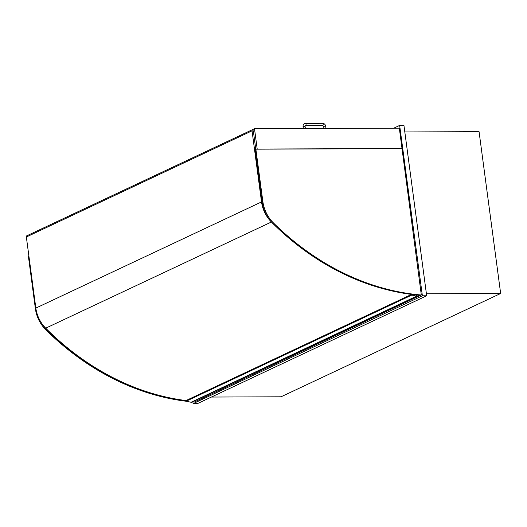 <?xml version="1.0" encoding="UTF-8"?>
<svg xmlns="http://www.w3.org/2000/svg" width="527" height="527" viewBox="0 0 527 527"><rect width="100%" height="100%" fill="white"/><g stroke="black" fill="none" stroke-linecap="round" stroke-linejoin="round"><path stroke-width="0.79" d="M211.413 397.048L281.036 396.798L500.65 293.486L479.063 131.671L404.815 131.948M500.65 293.486L426.402 293.756M401.785 148.64L255.872 149.174L262.874 201.637A31.067 25.632 64.8 0 0 273.46 222.947A258.144 212.961 64.8 0 0 421.317 295.001L399.328 128.166L254.488 128.7L26.475 235.958L26.6 236.88M402.042 148.515L257.202 149.049L254.488 128.7M192.849 401.936L193.08 403.675L197.368 403.656L426.672 295.785L403.939 125.393L399.65 125.413L393.748 128.186M426.672 295.785L422.384 295.805L399.65 125.413M193.08 403.675L422.384 295.805M421.317 295.001L420.539 295.37A258.144 212.961 -115.2 0 1 272.683 223.31A31.067 25.632 -115.2 0 1 262.097 202.006L255.101 149.536L255.872 149.174M192.427 401.903A258.144 212.961 64.8 0 0 193.817 402.022L193.857 402.002M186.024 401.218A258.144 212.961 64.8 0 1 45.968 329.961A31.067 25.632 64.8 0 1 35.381 308.657L28.379 256.194L28.88 255.957M415.711 294.909L411.376 294.494L185.695 400.711A258.144 212.961 -115.2 0 1 46.738 329.599A31.067 25.632 -115.2 0 1 41.317 322.748M192.73 401.758A3.465 2.859 64.8 0 0 194.759 401.844L420.401 295.357M417.628 295.1A3.465 2.859 64.8 0 0 420.441 295.673M416.521 295.383L417.206 295.061M411.376 294.494L411.376 294.547A0.507 0.415 64.8 0 0 411.785 295.074L416.989 296.233L416.501 294.988M411.376 294.547L185.695 400.711A0.507 0.415 64.8 0 0 186.103 401.245L191.472 402.318M190.866 402.351L416.554 296.181M45.717 328.183A29.552 24.38 -115.2 0 1 35.836 308.097L26.35 236.998L252.038 130.834L261.524 201.933A29.552 24.38 64.8 0 0 271.405 222.012L45.717 328.183A256.629 211.709 -115.2 0 0 185.939 400.546M280.259 230.516A256.629 211.709 64.8 0 0 389.888 290.443M255.779 149.22L253.322 130.828L252.038 130.834M262.874 201.637L262.097 202.006M273.46 222.947L272.683 223.31M35.381 308.657L35.882 308.42M45.968 329.961L46.738 329.599M186.103 401.245L411.785 295.074M191.301 402.397L416.989 296.233M261.524 201.933L35.836 308.097M325.963 128.436L325.66 126.157L325.179 126.052L323.657 126.427L323.927 128.443M325.66 126.157C325.304 124.444 324.316 123.496 322.676 123.325A1.008 0.534 89.8 0 1 323.196 124.095A1.008 0.534 89.8 0 1 322.814 125.321A1.008 0.534 89.8 0 1 322.682 125.347L323.657 126.427M322.676 123.325L305.508 123.39A1.008 0.534 89.8 0 1 306.029 124.155A1.008 0.534 89.8 0 1 305.647 125.38A1.008 0.534 89.8 0 1 305.522 125.413L322.682 125.347M305.508 123.39C303.789 123.621 302.966 124.662 303.058 126.5L305.061 126.236L305.522 125.413M191.4 402.384L417.088 296.214M305.364 128.509L305.061 126.236M303.328 128.522L303.058 126.5"/></g></svg>

